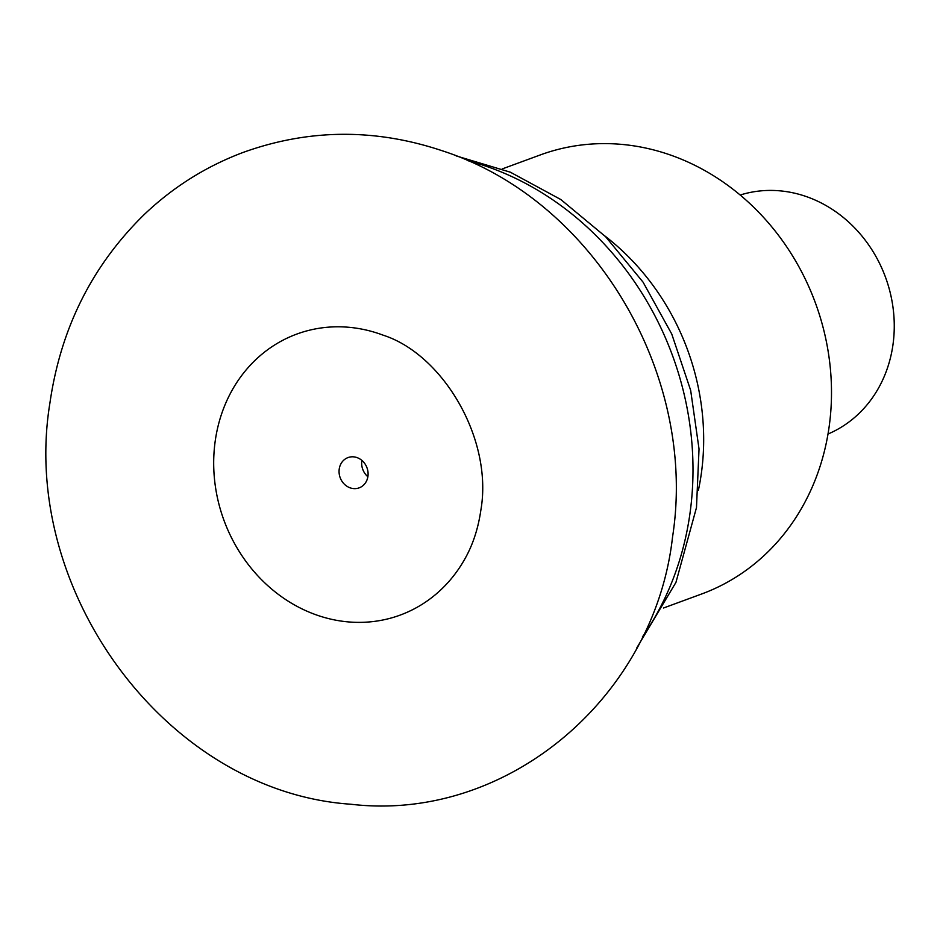 <?xml version="1.0" encoding="UTF-8"?>
<svg xmlns="http://www.w3.org/2000/svg" width="940" height="940" viewBox="0 0 940 940"><rect width="100%" height="100%" fill="white"/><g stroke="black" fill="none" stroke-linecap="round" stroke-linejoin="round"><path stroke-width="1.41" d="M361.865 460.4A16.133 14.288 -110.2 0 0 361.806 460.835A16.133 14.288 -110.2 0 0 367.869 476.733M367.94 476.298A16.133 14.288 69.8 0 1 359.139 487.86A16.133 14.288 69.8 0 1 344.639 484.464A16.133 14.288 69.8 0 1 339.211 469.13A16.133 14.288 69.8 0 1 348.012 457.58A16.133 14.288 69.8 0 1 362.511 460.976A16.133 14.288 69.8 0 1 367.94 476.298M215.178 441.306A149.719 132.657 69.8 0 1 383.12 335.169C442.963 354.345 493.347 439.344 480.822 510.373C478.202 528.398 472.985 544.413 465.147 558.419A149.719 132.657 69.8 0 1 303.949 609.825A149.719 132.657 69.8 0 1 215.178 441.306M502.195 168.942L540.253 154.947A233.884 207.235 69.8 0 1 750.567 204.238A233.884 207.235 69.8 0 1 829.174 426.466A233.884 207.235 69.8 0 1 701.593 594.01L663.523 608.004M828.011 434.022A127.429 112.906 -110.2 0 0 893 344.522A127.429 112.906 -110.2 0 0 740.191 195.026M604.972 236.058A233.884 207.235 69.8 0 1 701.346 473.443A233.884 207.235 69.8 0 1 698.385 490.304M467.262 160.517A298.403 264.41 69.8 0 1 690.03 513.052A298.403 264.41 69.8 0 1 642.349 637.038M636.885 647.754L675.942 582.401L696.481 507.577L699.031 448.968L690.665 390.359L671.748 334.017L643.042 282.118L605.595 236.692L560.804 199.527L510.349 172.196L456.147 155.887M672.547 536.987C697.809 375.788 594.503 199.903 442.376 150.811C375.072 128.275 308.661 128.827 243.119 152.433C206.271 166.274 173.454 186.837 144.678 214.109C92.367 265.103 60.783 328.001 49.949 402.814C19.012 590.144 166.462 791.703 350.773 804.229C506.954 822.688 654.616 697.175 672.547 536.987"/></g></svg>
